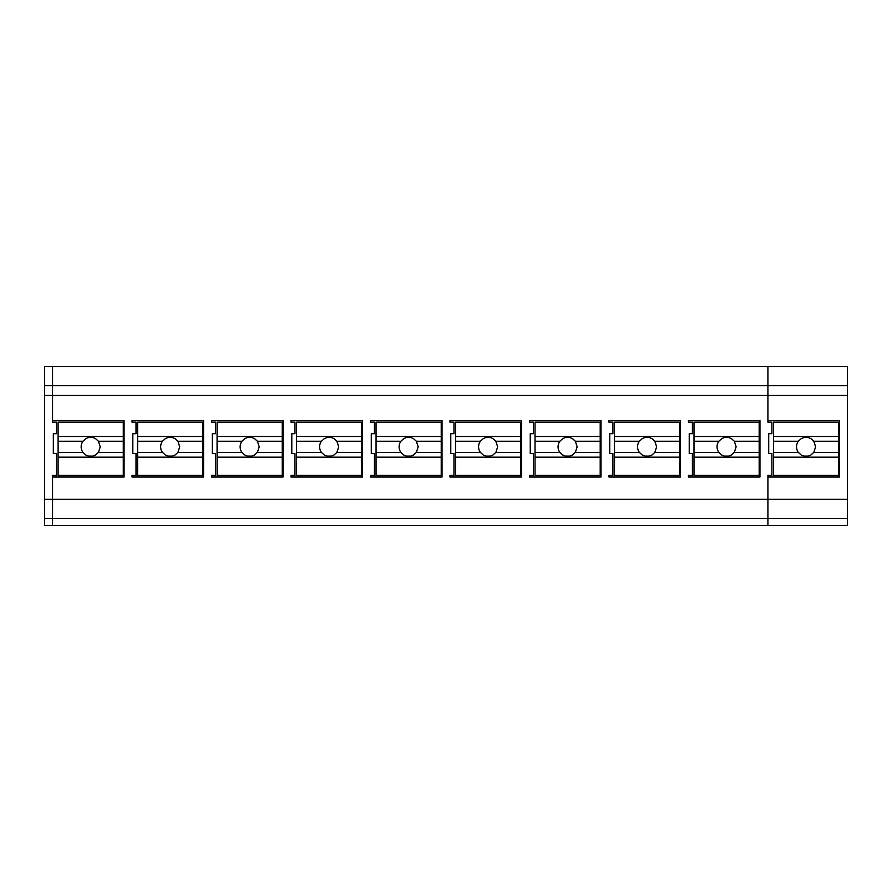 <?xml version="1.0" encoding="UTF-8"?>
<svg xmlns="http://www.w3.org/2000/svg" width="892" height="892" viewBox="0 0 892 892"><rect width="100%" height="100%" fill="white"/><g stroke="black" fill="none" stroke-linecap="round" stroke-linejoin="round"><path stroke-width="1.34" d="M132.038 422.172L136.008 422.172L132.038 422.172L132.038 420.589L132.038 422.172M132.038 475.425L132.038 477.019L132.038 475.425L136.008 475.425L136.008 453.571L132.83 453.571L136.008 453.571M136.008 422.172L136.008 433.702L132.83 433.702L132.83 453.571L132.83 433.702M767.912 525.488L847.4 525.488L847.4 518.408L767.912 518.408L767.912 477.019L839.45 477.019L839.45 420.589L839.45 477.019L767.912 477.019L767.912 475.425L767.912 525.488L44.6 525.488L44.6 518.408L52.55 518.408L52.55 525.488M52.55 518.408L52.55 475.425L52.55 518.408L767.912 518.408M52.55 475.425L56.519 475.425L56.519 453.571L53.342 453.571L53.342 433.702L56.519 433.702L56.519 422.172L52.55 422.172L52.55 366.534L52.55 395.435L44.6 395.435L44.6 518.408M847.4 518.408L847.4 366.534L44.6 366.534L44.6 385.6L767.912 385.6L767.912 366.534L767.912 395.435L52.55 395.435L52.55 422.172M847.4 499.33L44.6 499.33M767.912 475.425L771.892 475.425L771.892 453.571L768.714 453.571L768.714 433.702L771.892 433.702L771.892 422.172L767.912 422.172L767.912 395.435L767.912 422.172M124.088 420.589L124.088 477.019L52.55 477.019L124.088 477.019L124.088 420.589L52.55 420.589M759.962 420.589L759.962 477.019L688.434 477.019L688.434 475.425L688.434 477.019L759.962 477.019L759.962 420.589L688.434 420.589L688.434 422.172L692.404 422.172L692.404 433.702L689.226 433.702L689.226 453.571L692.404 453.571L689.226 453.571L689.226 433.702M688.434 475.425L692.404 475.425L692.404 453.571M291.004 475.425L291.004 477.019L362.542 477.019L362.542 420.589L362.542 477.019L291.004 477.019L291.004 475.425L294.973 475.425L294.973 453.571L291.796 453.571L294.973 453.571M291.796 433.702L291.796 453.571L291.796 433.702L294.973 433.702L294.973 422.172L291.004 422.172L294.973 422.172M291.004 420.589L291.004 422.172L291.004 420.589L362.542 420.589M203.566 420.589L203.566 477.019L132.038 477.019L203.566 477.019L203.566 420.589L132.038 420.589M283.054 420.589L283.054 477.019L211.515 477.019L211.515 475.425L211.515 477.019L283.054 477.019L283.054 420.589L211.515 420.589L211.515 422.172L215.496 422.172L215.496 433.702L212.318 433.702L212.318 453.571L215.496 453.571L212.318 453.571L212.318 433.702M211.515 475.425L215.496 475.425L215.496 453.571M371.284 433.702L371.284 453.571L374.462 453.571L371.284 453.571L371.284 433.702L374.462 433.702L374.462 422.172L370.492 422.172L374.462 422.172M370.492 420.589L370.492 422.172L370.492 420.589L442.031 420.589L442.031 477.019L370.492 477.019L370.492 475.425L370.492 477.019L442.031 477.019L442.031 420.589M370.492 475.425L374.462 475.425L374.462 453.571M680.484 420.589L680.484 477.019L608.946 477.019L608.946 475.425L608.946 477.019L680.484 477.019L680.484 420.589L608.946 420.589L608.946 422.172L612.916 422.172L612.916 433.702L609.738 433.702L609.738 453.571L612.916 453.571L609.738 453.571L609.738 433.702M608.946 475.425L612.916 475.425L612.916 453.571M521.508 420.589L521.508 477.019L449.969 477.019L449.969 475.425L449.969 477.019L521.508 477.019L521.508 420.589L449.969 420.589L449.969 422.172L453.95 422.172L453.95 433.702L450.772 433.702L450.772 453.571L453.95 453.571L450.772 453.571L450.772 433.702M449.969 475.425L453.95 475.425L453.95 453.571M530.249 433.702L530.249 453.571L533.438 453.571L530.249 453.571L530.249 433.702L533.438 433.702L533.438 422.172L529.458 422.172L533.438 422.172M529.458 420.589L529.458 422.172L529.458 420.589L600.996 420.589L600.996 477.019L529.458 477.019L529.458 475.425L529.458 477.019L600.996 477.019L600.996 420.589M529.458 475.425L533.438 475.425L533.438 453.571M215.496 422.172L211.515 422.172L211.515 420.589M453.95 422.172L449.969 422.172L449.969 420.589M612.916 422.172L608.946 422.172L608.946 420.589M692.404 422.172L688.434 422.172L688.434 420.589M123.286 436.478L123.286 422.172L58.114 422.172L58.114 436.478L123.286 436.478L123.286 457.15L58.114 457.15L58.114 452.378L82.956 452.378L85.944 455.087L88.475 456.091L92.935 456.091L95.466 455.076L98.443 452.378L123.286 452.378M58.114 457.15L58.114 475.425L123.286 475.425L123.286 457.15M123.286 441.25L98.443 441.25L95.455 438.541L92.935 437.537L88.475 437.537L85.944 438.552L82.956 441.25A9.533 9.533 180 0 0 81.161 446.814L81.161 446.814A9.533 9.533 180 0 0 82.956 452.378M58.114 452.378L58.114 436.478M58.114 441.25L82.956 441.25M98.443 441.25L100.239 446.814L98.443 452.378M202.774 436.478L202.774 422.172L137.602 422.172L137.602 436.478L202.774 436.478L202.774 457.15L137.602 457.15L137.602 452.378L162.444 452.378L165.433 455.087L167.952 456.091L172.412 456.091L174.944 455.076L177.932 452.378L202.774 452.378M137.602 457.15L137.602 475.425L202.774 475.425L202.774 457.15M202.774 441.25L177.932 441.25L174.944 438.541L172.412 437.537L167.952 437.537L165.421 438.552L162.444 441.25A9.533 9.533 180 0 0 160.649 446.814L160.649 446.814A9.533 9.533 180 0 0 162.444 452.378M137.602 452.378L137.602 436.478M137.602 441.25L162.444 441.25M177.932 441.25L179.727 446.814L177.932 452.378M282.262 436.478L282.262 422.172L217.079 422.172L217.079 436.478L282.262 436.478L282.262 457.15L217.079 457.15L217.079 452.378L241.922 452.378L244.91 455.087L247.441 456.091L251.901 456.091L254.432 455.076L257.42 452.378L282.262 452.378M217.079 457.15L217.079 475.425L282.262 475.425L282.262 457.15M282.262 441.25L257.42 441.25L254.432 438.541L251.901 437.537L247.441 437.537L244.91 438.552L241.922 441.25A9.533 9.533 180 0 0 240.138 446.814L240.138 446.814A9.533 9.533 180 0 0 241.922 452.378M217.079 452.378L217.079 436.478M217.079 441.25L241.922 441.25M257.42 441.25L259.215 446.814L257.42 452.378M361.751 436.478L361.751 422.172L296.568 422.172L296.568 436.478L361.751 436.478L361.751 457.15L296.568 457.15L296.568 452.378L321.41 452.378L324.398 455.087L326.929 456.091L331.389 456.091L333.92 455.076L336.908 452.378L361.751 452.378M296.568 457.15L296.568 475.425L361.751 475.425L361.751 457.15M361.751 441.25L336.908 441.25L333.909 438.541L331.389 437.537L326.929 437.537L324.398 438.552L321.41 441.25A9.533 9.533 180 0 0 319.615 446.814L319.615 446.814A9.533 9.533 180 0 0 321.41 452.378M296.568 452.378L296.568 436.478M296.568 441.25L321.41 441.25M336.908 441.25L338.692 446.814L336.908 452.378M441.228 436.478L441.228 422.172L376.056 422.172L376.056 436.478L441.228 436.478L441.228 457.15L376.056 457.15L376.056 452.378L400.898 452.378L403.886 455.087L406.418 456.091L410.866 456.091L413.409 455.076L416.386 452.378L441.228 452.378M376.056 457.15L376.056 475.425L441.228 475.425L441.228 457.15M441.228 441.25L416.386 441.25L413.397 438.541L410.866 437.537L406.418 437.537L403.875 438.552L400.898 441.25A9.533 9.533 180 0 0 399.103 446.814L399.103 446.814A9.533 9.533 180 0 0 400.898 452.378M376.056 452.378L376.056 436.478M376.056 441.25L400.898 441.25M416.386 441.25L418.181 446.814L416.386 452.378M520.716 436.478L520.716 422.172L455.533 422.172L455.533 436.478L520.716 436.478L520.716 457.15L455.533 457.15L455.533 452.378L480.375 452.378L483.375 455.087L485.895 456.091L490.355 456.091L492.886 455.076L495.874 452.378L520.716 452.378M455.533 457.15L455.533 475.425L520.716 475.425L520.716 457.15M520.716 441.25L495.874 441.25L492.886 438.541L490.355 437.537L485.895 437.537L483.364 438.552L480.375 441.25A9.533 9.533 180 0 0 478.591 446.814L478.591 446.814A9.533 9.533 180 0 0 480.375 452.378M455.533 452.378L455.533 436.478M455.533 441.25L480.375 441.25M495.874 441.25L497.669 446.814L495.874 452.378M600.204 436.478L600.204 422.172L535.022 422.172L535.022 436.478L600.204 436.478L600.204 457.15L535.022 457.15L535.022 452.378L559.864 452.378L562.852 455.087L565.383 456.091L569.843 456.091L572.374 455.076L575.362 452.378L600.204 452.378M535.022 457.15L535.022 475.425L600.204 475.425L600.204 457.15M600.204 441.25L575.362 441.25L572.374 438.541L569.843 437.537L565.383 437.537L562.852 438.552L559.864 441.25A9.533 9.533 180 0 0 558.069 446.814L558.069 446.814A9.533 9.533 180 0 0 559.864 452.378M535.022 452.378L535.022 436.478M535.022 441.25L559.864 441.25M575.362 441.25L577.146 446.814L575.362 452.378M679.682 436.478L679.682 422.172L614.51 422.172L614.51 436.478L679.682 436.478L679.682 457.15L614.51 457.15L614.51 452.378L639.352 452.378L642.34 455.087L644.871 456.091L649.331 456.091L651.862 455.076L654.839 452.378L679.682 452.378M614.51 457.15L614.51 475.425L679.682 475.425L679.682 457.15M679.682 441.25L654.839 441.25L651.851 438.541L649.331 437.537L644.871 437.537L642.34 438.552L639.352 441.25A9.533 9.533 180 0 0 637.557 446.814L637.557 446.814A9.533 9.533 180 0 0 639.352 452.378M614.51 452.378L614.51 436.478M614.51 441.25L639.352 441.25M654.839 441.25L656.635 446.814L654.839 452.378M759.17 436.478L759.17 422.172L693.998 422.172L693.998 436.478L759.17 436.478L759.17 457.15L693.998 457.15L693.998 452.378L718.841 452.378L721.829 455.087L724.349 456.091L728.809 456.091L731.34 455.076L734.328 452.378L759.17 452.378M693.998 457.15L693.998 475.425L759.17 475.425L759.17 457.15M759.17 441.25L734.328 441.25L731.34 438.541L728.809 437.537L724.349 437.537L721.818 438.552L718.841 441.25A9.533 9.533 180 0 0 717.045 446.814L717.045 446.814A9.533 9.533 180 0 0 718.841 452.378M693.998 452.378L693.998 436.478M693.998 441.25L718.841 441.25M734.328 441.25L736.123 446.814L734.328 452.378M838.658 436.478L838.658 422.172L773.476 422.172L773.476 436.478L838.658 436.478L838.658 457.15L773.476 457.15L773.476 452.378L798.318 452.378L801.306 455.087L803.837 456.091L808.297 456.091L810.828 455.076L813.816 452.378L838.658 452.378M773.476 457.15L773.476 475.425L838.658 475.425L838.658 457.15M838.658 441.25L813.816 441.25L810.828 438.541L808.297 437.537L803.837 437.537L801.306 438.552L798.318 441.25A9.533 9.533 180 0 0 796.534 446.814L796.534 446.814A9.533 9.533 180 0 0 798.318 452.378M773.476 452.378L773.476 436.478M773.476 441.25L798.318 441.25M813.816 441.25L815.611 446.814L813.816 452.378M44.6 395.435L44.6 385.6M847.4 395.435L767.912 395.435L767.912 385.6L847.4 385.6M839.45 420.589L767.912 420.589"/></g></svg>
